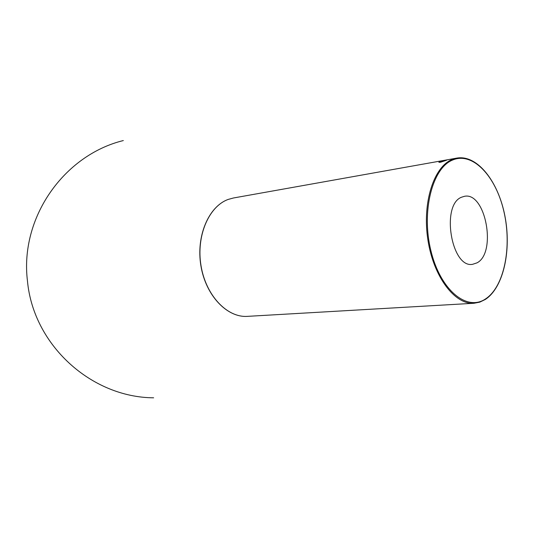 <?xml version="1.0" encoding="UTF-8"?>
<svg xmlns="http://www.w3.org/2000/svg" width="534" height="534" viewBox="0 0 534 534"><rect width="100%" height="100%" fill="white"/><g stroke="black" fill="none" stroke-linecap="round" stroke-linejoin="round"><path stroke-width="0.8" d="M440.657 162.202L446.598 160.207L439.342 161.809L438.881 162.323L440.657 162.202M461.449 197.246L464.527 196.292C485.673 191.806 496.934 252.842 476.989 262.868L472.537 264.33C451.41 268.402 440.824 205.076 461.449 197.246M485.159 299.494L479.739 302.144L473.992 303.265C454.848 304.801 433.541 276.919 427.914 239.986C422.107 203.107 433.621 166.982 452.011 159.553L456.897 158.084L233.451 197.987L228.285 199.402C208.807 206.291 196.011 236.055 201.031 265.765C205.85 295.529 227.164 317.837 247.396 316.362C227.05 317.83 205.723 295.502 200.904 265.785C195.891 236.108 208.687 206.338 228.252 199.409L233.451 197.987M452.632 160.026C432.32 168.03 421.146 211.504 430.925 250.793C440.416 290.222 466.91 311.689 485.526 298.933C504.316 286.745 512.133 246.755 503.922 211.624C495.966 176.387 472.817 151.416 452.632 160.026M247.396 316.362L473.992 303.265L479.806 302.131L485.293 299.467M485.419 299.387C503.642 287.412 511.672 249.932 504.844 215.649C498.195 181.32 477.256 154.553 456.897 158.084M123.327 140.555C63.673 155.22 19.604 218.019 27.468 281.044C33.355 345.158 91.367 397.443 153.625 397.81"/></g></svg>
